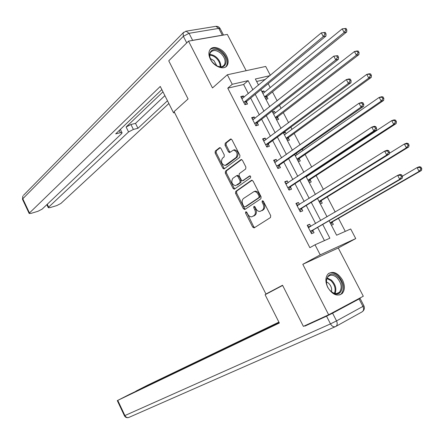 <?xml version="1.0" encoding="UTF-8"?>
<svg xmlns="http://www.w3.org/2000/svg" width="444" height="444" viewBox="0 0 444 444"><rect width="100%" height="100%" fill="white"/><g stroke="black" fill="none" stroke-linecap="round" stroke-linejoin="round"><path stroke-width="0.67" d="M245.721 211.766L245.576 213.092L252.669 227.078L254.218 227.839L270.474 217.549L270.707 215.612L263.386 201.293L262.271 200.777L262.11 202.137L263.053 203.985C264.208 206.71 263.969 208.774 262.332 210.184L260.001 211.438C258.369 211.544 257.015 210.628 255.922 208.68L254.995 206.854L253.896 206.338L253.746 207.681L254.678 209.507C255.811 212.199 255.583 214.236 253.99 215.612L251.726 216.833C250.127 216.938 248.79 216.023 247.713 214.091L246.797 212.282L245.721 211.766M246.459 211.86L253.685 226.679L254.69 227.539M263.009 200.838L264.08 203.602L263.053 203.985M254.634 206.416L255.7 209.124L254.678 209.507M210.401 59.23C214.058 66.839 224.248 70.546 227.156 65.451C228.638 62.915 228.466 59.779 226.64 56.033C223.005 48.479 212.77 44.683 209.846 49.933C208.425 52.436 208.613 55.533 210.401 59.23M327.75 287.407C332.434 294.738 337.24 296.781 342.163 293.551C344.994 290.165 345.105 285.647 342.502 280.003C337.795 272.649 332.967 270.646 328.011 273.998C325.28 277.345 325.191 281.818 327.75 287.407M220.951 148.407L219.824 147.619L219.458 147.769L215.279 151.06L215.112 152.991L222.833 168.221L223.981 169.025L239.721 157.337L239.921 155.356L231.957 139.771L230.808 138.972L230.425 139.133L225.213 143.234L225.03 145.21L228.394 151.804L229.542 152.608L233.505 150.055C237.118 151.432 237.978 153.918 236.097 157.503L225.053 165.507C221.523 164.169 220.657 161.727 222.455 158.186L224.109 156.915L224.287 154.967L220.951 148.407M248.351 93.629L243.623 84.488L227.766 88.162L232.24 84.282L227.334 74.77L265.69 66.445L270.329 75.319M328.654 314.79L363.303 296.226L338.256 248.002L302.802 264.308L328.654 314.79L303.391 326.379L282.539 285.253L265.945 294.028L174.087 111.611L188.078 98.951L168.742 60.817L188.511 41.131L212.487 87.951L227.334 74.77M302.802 264.308L320.224 254.856L315.029 244.788L329.864 238.206L322.721 224.436M227.766 88.162L309.862 247.674L315.029 244.788M235.731 191.392L235.542 193.295L243.368 208.73L244.899 209.463L260.883 198.773L261.105 196.825L253.036 181.024L251.454 180.32L235.731 191.392L236.763 191.031L236.569 192.935L244.389 208.353L245.316 209.18M233.061 188.406L225.291 173.077L225.474 171.156L240.903 159.657L241.27 159.507L242.457 160.328L245.887 167.033L245.676 169.003L239.283 173.654L239.083 175.596L241.331 180.009L242.535 180.841L249.578 175.929L250.671 176.396L250.533 177.794L234.254 189.233L233.061 188.406L234.093 188.051L226.329 172.744L225.291 173.077M246.165 70.685L227.322 34.404L188.511 41.131M265.945 294.028L270.407 291.913M324.447 240.609L317.61 227.406M315.617 223.56L306.249 205.461M304.201 201.504L294.971 183.677M292.868 179.615L283.772 162.049M281.618 157.886L272.655 140.576M270.452 136.314L261.621 119.253M259.363 114.896L250.66 98.091M310.794 226.39L309.69 224.259L307.204 225.291L311.56 233.738L314.036 232.673L312.865 230.403M299.467 204.468L298.44 202.486L295.932 203.452L300.255 211.832L302.758 210.839L301.593 208.586M288.223 182.706L287.274 180.869L284.737 181.768L289.033 190.093L291.558 189.166L290.398 186.924M277.062 161.105L276.185 159.407L273.626 160.245L277.889 168.504L280.442 167.643L279.293 165.418M265.978 139.655L265.173 138.101L262.593 138.872L266.827 147.069L269.403 146.276L268.259 144.072M254.973 118.359L254.246 116.944L251.643 117.649L255.844 125.796L258.441 125.064L257.309 122.871M244.05 97.214L243.395 95.943L240.765 96.581L244.938 104.667L247.558 104.001L246.431 101.826M345.277 231.374L338.472 218.331M335.198 212.06L327.278 196.886M323.415 189.483L316.161 175.591M314.102 171.65L313.886 171.229M311.716 167.072L305.122 154.445M303.019 150.411L302.331 149.09M300.111 144.833L294.167 133.45M292.013 129.321L290.864 127.117M288.589 122.76L283.283 112.604M281.08 108.38L279.476 105.311M277.15 100.849L272.477 91.902M270.23 87.59L268.176 83.655M265.373 79.448L256.638 81.474M331.418 225.23L333.344 224.403L332.19 222.189M320.307 203.874L322.255 203.102L321.106 200.899M309.279 182.673L311.244 181.951L310.106 179.764M307.975 175.674L307.759 175.258M298.324 161.616L300.311 160.944L299.178 158.774M297.003 154.595L296.32 153.285M287.451 140.709L289.455 140.088L288.328 137.934M286.103 133.661L285.298 132.107L283.311 132.701L292.418 150.261M276.651 119.947L278.671 119.381L277.556 117.238M275.286 112.876L274.542 111.45L272.516 111.999M265.928 99.328L267.965 98.812L266.855 96.687M264.541 92.235L263.864 90.942L261.821 91.436M329.082 220.746L336.613 235.215L350.699 228.971L355.733 238.583L320.224 254.856M338.256 248.002L355.733 238.583M252.897 89.843L248.124 80.653L232.24 84.282M320.712 220.563L311.266 202.353M309.202 198.374L299.894 180.436M297.774 176.351L288.606 158.674M286.43 154.49L277.395 137.068M275.169 132.784L266.267 115.623M263.991 111.239L255.222 94.333M269.908 75.669L255.35 78.999L258.547 85.137M260.894 89.66L269.752 106.688M272.05 111.105L281.046 128.394M294.616 154.479L303.879 172.289M306.021 176.407L315.423 194.483M317.51 198.49L327.056 216.839M243.623 84.488L248.124 80.653M309.69 224.259L307.376 225.624M298.44 202.486L296.17 203.918M287.274 180.869L285.042 182.362M276.185 159.407L273.998 160.961M265.173 138.101L263.031 139.71M285.298 132.107L283.622 133.344M254.246 116.944L252.142 118.615M274.542 111.45L272.899 112.732M243.395 95.943L241.325 97.669M263.864 90.942L262.249 92.263M255.7 209.124C256.832 211.816 256.604 213.847 255.011 215.223L253.685 216.089M264.08 203.602C265.229 206.327 264.99 208.391 263.359 209.796L261.999 210.684M252.142 180.209L236.763 191.031M243.845 206.471L244.922 206.982L258.93 197.569L259.08 196.204L258.092 194.261C257.015 192.352 255.683 191.442 254.09 191.542L243.523 198.474C241.969 199.878 241.758 201.909 242.879 204.567L243.845 206.471M254.14 191.536L255.117 191.175C256.715 191.081 258.047 191.986 259.118 193.895L260.112 195.832L259.956 197.197L245.943 206.604M241.647 159.551L226.507 170.823L226.329 172.744M242.813 180.747L250.177 175.896M232.767 178.388C230.924 181.929 231.818 184.371 235.442 185.725L239.915 182.817L240.11 180.88L237.873 176.479L236.68 175.652L232.767 178.388M237.451 175.397L238.905 176.135L241.148 180.53L240.948 182.467L237.351 185.026M234.093 188.051L234.943 188.844M225.719 165.301L227.017 164.807L225.979 165.135M233.877 149.944L234.554 149.739C238.162 151.115 239.027 153.596 237.14 157.182L227.017 164.807M231.219 139.033L226.262 142.929L226.079 144.899L229.437 151.487L230.197 152.237M220.23 147.68L216.328 150.749L216.156 152.681L223.87 167.893L224.642 168.648M330.891 224.214L332.628 221.7L421.467 170.457L419.114 171.417L417.066 167.616L402.358 176.196M330.147 222.783L419.114 171.417L420.857 169.036L421.8 168.653L420.979 167.138L420.035 167.516L420.857 169.036M420.035 167.516L417.066 167.616L419.425 166.678L420.979 167.138M421.8 168.653L421.467 170.457M310.817 230.963L313.298 229.909L402.209 178.283L399.728 179.287L310.384 231.457M401.504 176.851L399.728 179.287L397.641 175.386L400.122 174.392L401.659 174.892L400.666 175.291L401.504 176.851L402.492 176.451L401.659 174.892M308.375 227.567L397.641 175.386L400.666 175.291M313.298 229.909L311.205 233.044M307.875 226.595L310.55 226.534M402.209 178.283L402.492 176.451M337.457 276.668C346.986 284.554 340.676 300.305 331.235 291.597C321.506 283.455 328.238 267.904 337.457 276.668M329.848 290.176L330.958 291.292C334.232 293.911 337.063 294.222 339.449 292.219C342.418 287.718 341.508 282.8 336.719 277.472C333.416 274.797 330.552 274.497 328.133 276.579C326.534 278.338 326.057 280.819 326.701 284.021M331.463 291.708C332.084 288.578 331.102 285.72 328.516 283.128L326.412 281.835M339.754 294.955L341.286 293.884C344.977 288.3 343.85 282.201 337.912 275.58C334.643 272.832 331.574 272.105 328.704 273.393M221.734 52.731C230.364 60.223 224.98 71.823 215.734 65.163L212.854 62.593C204.678 53.635 213.309 44.378 221.734 52.731M216.761 65.795C220.174 67.36 222.71 67.055 224.364 64.88C226.013 61.377 224.903 57.592 221.034 53.524C216.572 49.922 213.07 49.573 210.517 52.47C209.535 54.129 209.501 56.205 210.406 58.697M216.844 65.84L213.964 60.6L210.373 58.608M225.613 66.966L226.423 66.012C228.471 61.672 227.095 56.976 222.289 51.92C217.527 47.93 213.453 47.153 210.079 49.595M282.639 285.448L265.096 294.722L279.348 323.021L117.754 400.388L124.903 415.562L330.491 323.887L326.551 316.184L304.917 326.096L304.745 325.757M233.694 344.688L233.511 344.316L136.014 391.275M233.511 344.316L238.545 341.813L238.767 342.257M278.965 322.272L238.545 341.813M278.893 322.128L147.547 385.214L135.942 391.125M359.074 298.979L332.584 313.192L336.535 320.895L362.931 306.416L359.074 298.979L360.056 298.374L355.244 300.544M226.557 348.107L129.776 394.261L117.754 400.388M226.501 347.985L279.265 322.86M310.417 323.154L304.917 326.096M326.551 316.184L332.584 313.192M243.068 340.198L242.79 339.638M174.348 112.132L173.554 112.854L174.586 112.598M173.554 112.854L160.262 86.452L29.471 212.959L29.171 213.481L30.936 213.409L38.001 211.272L42.13 209.135L121.545 133.711L122.072 132.828L120.413 132.689L119.292 130.408M161.838 89.588L115.684 133.877L120.413 132.689M192.629 40.326L222.316 35.181L218.792 28.388L189.033 33.311L192.629 40.326L191.553 40.604M47.253 204.273L48.629 207.17L48.302 207.709L49.967 207.648L56.793 205.583L60.861 203.48L168.853 103.519M133.378 129.437L128.56 131.94L126.118 127.006L130.936 124.503L133.378 129.437L137.951 128.288L167.471 100.771M48.629 207.17L128.56 131.94M223.11 35.132L222.316 35.181M126.118 127.006L162.976 91.847M130.936 124.503L135.514 123.377L164.885 95.632M135.514 123.377L137.951 128.288M319.835 202.964L321.534 200.405L408.763 146.925L406.377 147.802L404.345 144.034L389.344 153.33M319.036 201.426L406.377 147.802L408.103 145.416L409.057 145.066L408.241 143.556L407.287 143.906L408.103 145.416M407.287 143.906L404.345 144.034L406.732 143.173L408.241 143.556M409.057 145.066L408.763 146.925M307.326 176.102L306.36 176.179M308.863 181.868L310.523 179.254L396.153 123.576L393.734 124.376L391.719 120.635L306.232 176.812M308.003 180.214L393.734 124.376L395.443 121.978L396.409 121.662L395.604 120.169L394.638 120.479L395.443 121.978M394.638 120.479L391.719 120.635L394.139 119.852L395.604 120.169M396.409 121.662L396.153 123.576M299.511 209.063L302.014 208.081L389.244 154.096L386.73 155.017L299.089 209.568M388.489 152.575L386.73 155.017L384.659 151.149L387.174 150.239L388.661 150.66L387.656 151.027L388.489 152.575L389.493 152.209L388.661 150.66M297.097 205.711L384.659 151.149L387.656 151.027M302.014 208.081L299.972 211.283M296.664 204.878L298.99 204.767M389.244 154.096L389.493 152.209M288.289 187.324L290.814 186.408L376.379 130.109L373.837 130.947L287.873 187.845M375.574 128.494L373.837 130.947L371.778 127.106L374.331 126.279L375.768 126.623L374.753 126.956L375.574 128.494L376.595 128.161L375.768 126.623M285.897 184.01L371.778 127.106L374.753 126.956M290.814 186.408L288.816 189.677M285.536 183.317L287.529 183.172M376.379 130.109L376.595 128.161M296.148 155.189L295.044 155.306M297.963 160.917L299.589 158.253L383.638 100.411L381.196 101.132L379.193 97.425L295.349 155.744M297.047 159.152L381.196 101.132L382.889 98.723L383.866 98.44L383.067 96.959L382.084 97.242L382.889 98.723M382.084 97.242L379.193 97.425L381.646 96.714L383.067 96.959M383.866 98.44L383.638 100.411M285.054 134.432L284.243 134.538M287.14 140.115L288.733 137.401L371.228 77.423L368.753 78.072L366.766 74.392L284.421 134.887M286.169 138.239L368.753 78.072L370.429 75.658L371.417 75.402L370.623 73.932L369.63 74.181L370.429 75.658M369.63 74.181L366.766 74.392L369.247 73.76L370.623 73.932M371.417 75.402L371.228 77.423M274.042 113.836L273.515 113.919M276.396 119.453L277.95 116.694L358.907 54.618L356.404 55.189L354.434 51.537L273.632 114.141M275.363 117.477L356.404 55.189L358.064 52.769L359.068 52.542L358.28 51.082L357.276 51.304L358.064 52.769M357.276 51.304L354.434 51.537L356.943 50.977L358.28 51.082M359.068 52.542L358.907 54.618M277.145 165.745L279.698 164.891L363.625 106.31L361.05 107.071L276.74 166.272M362.77 104.606L361.05 107.071L359.007 103.258L361.588 102.514L362.981 102.78L361.954 103.08L362.77 104.606L363.803 104.307L362.981 102.78M274.775 162.471L359.007 103.258L361.954 103.08M279.698 164.891L277.744 168.221M274.486 161.91L276.151 161.744M363.625 106.31L363.803 104.307M266.084 144.317L268.659 143.529L350.965 82.701L348.362 83.383L265.684 144.855M350.066 80.913L348.362 83.383L346.337 79.604L348.951 78.938L350.299 79.132L349.256 79.398L350.066 80.913L351.11 80.642L350.299 79.132M263.736 141.081L346.337 79.604L349.256 79.398M268.659 143.529L266.75 146.92M263.514 140.654L264.863 140.487M350.965 82.701L351.11 80.642M255.1 123.038L257.698 122.316L338.411 59.285L335.775 59.885L254.712 123.593M337.462 57.404L335.775 59.885L333.766 56.138L337.718 55.667L336.657 55.905L337.462 57.404L338.522 57.165L337.718 55.667M252.775 119.847L333.766 56.138L336.657 55.905M257.698 122.316L255.833 125.774M252.625 119.553L253.668 119.392M338.411 59.285L338.522 57.165M265.723 98.94L267.244 96.132L346.686 31.985L344.156 32.484L342.202 28.86L262.915 93.545M264.641 96.853L344.156 32.484L345.798 30.053L346.814 29.859L346.031 28.41L345.016 28.605L345.798 30.053M345.016 28.605L342.202 28.86L346.031 28.41M346.814 29.859L346.686 31.985M244.194 101.915L246.814 101.26L325.957 36.053L323.288 36.575L243.812 102.486M324.964 34.088L323.288 36.575L321.301 32.856L325.23 32.395L324.164 32.601L324.964 34.088L326.029 33.883L325.23 32.395M241.891 98.762L321.301 32.856L324.164 32.601M246.814 101.26L245.066 104.634M241.808 98.596L242.552 98.463M325.957 36.053L326.029 33.883M246.598 212.709L245.576 213.092M263.137 201.759L262.11 202.137M254.767 207.298L253.746 207.681M255.011 215.223L253.99 215.612M263.359 209.796L262.332 210.184M253.685 226.679L252.669 227.078M251.87 180.175L251.454 180.32M244.389 208.353L243.368 208.73M236.569 192.935L235.542 193.295M259.956 197.197L258.93 197.569M260.112 195.832L259.08 196.204M259.118 193.895L258.092 194.261M226.507 170.823L225.474 171.156M241.386 159.501L240.903 159.657M243.906 180.358L242.874 180.708M249.878 175.83L249.578 175.929M240.948 182.467L239.915 182.817M241.148 180.53L240.11 180.88M238.905 176.135L237.873 176.479M237.14 157.182L236.097 157.503M229.437 151.487L228.394 151.804M226.079 144.899L225.03 145.21M226.262 142.929L225.213 143.234M230.98 138.972L230.425 139.133M223.87 167.893L222.833 168.221M216.156 152.681L215.112 152.991M216.328 150.749L215.279 151.06M219.98 147.613L219.458 147.769M332.295 222.022L330.208 222.91M332.628 221.7L330.258 222.705M308.569 227.567L309.357 227.234M310.489 231.285L312.97 230.231M327.167 277.944L331.44 280.12C335.559 284.421 336.78 288.861 335.098 293.44M334.471 293.295C335.969 288.883 334.759 284.648 330.847 280.597L326.917 278.527M209.801 54.562C212.127 54.512 214.424 55.511 216.7 57.542C219.669 60.478 221.018 63.564 220.74 66.789M220.113 66.783C220.263 63.72 218.953 60.822 216.178 58.092C214.075 56.205 211.932 55.239 209.751 55.2M360.067 298.401L363.897 305.783L362.931 306.416C364.036 309.013 363.703 310.861 361.927 311.954L335.975 326.351M335.198 326.74L129.065 417.338C127.367 418.004 125.974 417.41 124.903 415.562L124.42 415.739L117.288 400.599M330.491 323.887C332.001 326.39 333.699 327.284 335.581 326.573C337.357 325.474 337.673 323.582 336.535 320.895L330.491 323.887M186.73 42.907L183.344 36.297L22.783 198.757L29.471 212.959M22.527 199.367L22.86 195.959L22.494 199.301L29.171 213.481M23.488 195.316L183.122 32.862L183.344 36.297L189.033 33.311L186.108 31.169L183.122 32.862L183.761 32.201M220.119 28.555C219.142 26.945 217.732 26.202 215.884 26.329L218.792 28.388L220.241 28.793L223.493 35.065M185.614 31.258L215.445 26.401M321.212 200.732L319.103 201.559M321.534 200.405L319.147 201.343M310.206 179.592L308.081 180.364M310.523 179.254L308.108 180.131M297.286 205.7L297.846 205.483M299.189 209.396L301.698 208.414M286.08 183.999L286.519 183.844M287.973 187.668L290.504 186.746M299.278 158.597L297.13 159.318M299.589 158.253L297.153 159.069M288.428 137.757L286.258 138.417M288.733 137.401L286.275 138.151M277.65 117.055L275.463 117.666M277.95 116.694L275.469 117.383M274.958 162.448L275.308 162.338M276.84 166.095L279.387 165.24M265.784 144.672L268.354 143.889M254.806 123.41L257.403 122.688M266.949 96.498L264.741 97.053M267.244 96.132L264.741 96.759M243.906 102.292L246.525 101.637M254.24 227.822L253.94 227.944M244.883 209.468L244.6 209.574M255.117 191.175L254.09 191.542M237.718 175.313L236.68 175.652M234.554 149.739L233.505 150.055M308.697 227.55L309.107 227.378M336.785 293.501L339.449 292.219M222.833 66.273L224.364 64.88M124.425 415.745C125.28 417.299 126.579 417.915 128.322 417.593M362.82 311.288C364.419 309.712 364.779 307.892 363.914 305.816M120.374 129.376L122.011 132.701M48.302 207.709L46.853 204.651M297.375 205.694L297.735 205.555M286.136 183.994L286.469 183.872M274.98 162.448L275.291 162.349"/></g></svg>
